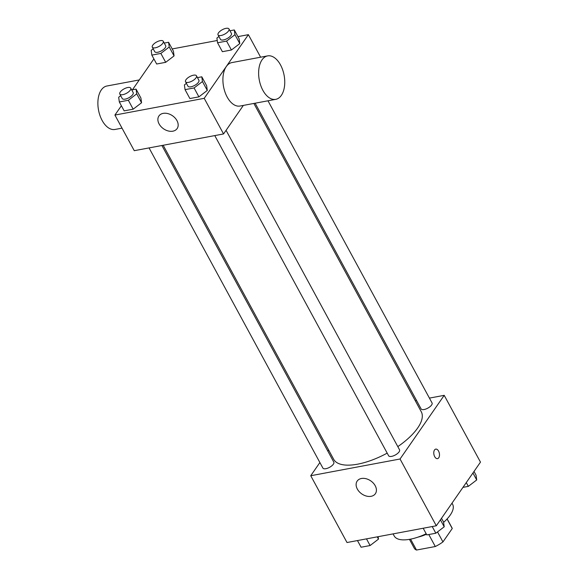 <?xml version="1.0" encoding="UTF-8"?>
<svg xmlns="http://www.w3.org/2000/svg" width="579" height="579" viewBox="0 0 579 579"><rect width="100%" height="100%" fill="white"/><g stroke="black" fill="none" stroke-linecap="round" stroke-linejoin="round"><path stroke-width="0.87" d="M428.793 534.54L435.299 546.525L416.504 550.05A21.437 8.649 -28.5 0 1 414.238 548.175L409.454 539.36M447.06 518.979L452.242 528.526A21.437 8.649 -28.5 0 0 451.924 527.715L447.133 518.9M452.242 528.526L442.942 541.922A21.437 8.649 -28.5 0 1 435.299 546.525M437.521 531.927L442.942 541.922M426.448 534.243A22.147 8.931 151.5 0 1 418.125 537.088M410.591 539.15L416.504 550.05M443.601 522.359A33.22 13.397 -28.5 0 0 450.201 515.115A33.22 13.397 -28.5 0 0 452.604 504.28L452.004 503.165M393.076 533.889L394.212 535.988A33.22 13.397 -28.5 0 0 426.18 533.758M429.415 398.106L444.209 395.334L480.476 462.129L436.305 525.783L347.009 542.523L310.742 475.728L319.883 462.549M415.295 400.755L416.562 400.516M397.809 446.619A49.83 20.099 -28.5 0 0 417.662 428.004A49.83 20.099 -28.5 0 0 421.273 411.756L253.87 103.438M163.169 145.264L333.685 459.313A49.83 20.099 -28.5 0 0 387.185 453.133M327.83 451.099L328.611 449.97M444.209 395.334L400.046 458.995L310.742 475.728M149.049 147.913L322.894 468.085A6.224 2.511 -28.5 0 0 327.678 468.179A6.224 2.511 -28.5 0 0 333.381 464.177A6.224 2.511 -28.5 0 0 333.83 462.151L161.903 145.503M255.136 103.207L421.121 408.919A6.224 2.511 -28.5 0 0 425.912 409.013A6.224 2.511 -28.5 0 0 431.608 405.003A6.224 2.511 -28.5 0 0 432.064 402.977L267.99 100.797M226.078 130.318L399.553 449.832A6.224 2.511 151.5 0 1 395.283 455.007A6.224 2.511 151.5 0 1 388.618 455.767L214.773 135.595M400.046 458.995L436.305 525.783M375.199 485.723A11.073 7.911 34.8 0 1 375.373 493.713A11.073 7.911 34.8 0 1 361.759 493.901A11.073 7.911 34.8 0 1 357.171 481.084A11.073 7.911 34.8 0 1 366.087 478.724A11.073 7.911 34.8 0 1 375.199 485.723M434.518 449.984A4.842 2.772 -100.6 0 1 435.741 449.116A4.842 2.772 -100.6 0 1 439.352 453.371A4.842 2.772 -100.6 0 1 437.521 458.64A4.842 2.772 -100.6 0 1 434.228 455.586A4.842 2.772 -100.6 0 1 434.518 449.984M435.741 449.123A4.842 2.772 -100.6 0 1 439.352 453.371A4.842 2.772 -100.6 0 1 437.521 458.64M243.354 105.414L223.559 133.944L134.256 150.685L114.917 115.062L121.38 105.747M172.202 48.94L217.241 40.501M237.926 36.622L248.384 34.668L260.615 57.198M140.907 98.032L141.558 102.758L133.177 109.17L124.159 110.864L133.177 109.17L141.558 102.758L140.907 98.032L136.072 89.13L136.716 93.849L128.343 100.268L119.325 101.962L118.673 97.236L120.693 95.687M239.141 38.865L239.786 43.584L231.412 50.004L222.387 51.69L231.412 50.004L239.786 43.584L239.141 38.865L234.307 29.956L234.951 34.682L226.577 41.095L217.552 42.788L216.908 38.062L218.927 36.513M132.432 89.81L153.884 58.892M248.384 34.668L204.213 98.329L114.917 115.062M173.418 51.176L174.062 55.902L165.688 62.322L156.663 64.008L165.688 62.322L174.062 55.902L173.418 51.176L168.576 42.274L169.227 47L160.853 53.413L151.828 55.106L151.177 50.38L153.196 48.831M206.638 85.714L207.282 90.44L198.908 96.859L189.883 98.546L198.908 96.859L207.282 90.44L206.638 85.714L201.796 76.812L202.447 81.538L194.074 87.95L185.048 89.644L184.397 84.918L186.416 83.369M204.213 98.329L223.559 133.944M176.957 120.606A11.073 7.911 34.8 0 1 177.123 128.589A11.073 7.911 34.8 0 1 163.517 128.777A11.073 7.911 34.8 0 1 158.928 115.966A11.073 7.911 34.8 0 1 167.845 113.6A11.073 7.911 34.8 0 1 176.957 120.606M275.763 99.342L240.039 106.029A22.103 12.637 -100.6 0 1 224.992 92.075A22.103 12.637 -100.6 0 1 226.317 66.534A22.103 12.637 -100.6 0 1 231.897 62.583L267.621 55.888A22.103 12.637 -100.6 0 1 284.108 75.284A22.103 12.637 -100.6 0 1 275.763 99.342A22.103 12.637 -100.6 0 1 260.709 85.388A22.103 12.637 -100.6 0 1 262.041 59.84A22.103 12.637 -100.6 0 1 267.621 55.888M139.286 79.938L106.876 86.01A22.103 12.637 79.4 0 0 98.524 110.061A22.103 12.637 79.4 0 0 115.018 129.457L122.024 128.147M197.461 77.622L201.796 76.812M185.533 81.74L187.951 86.199A6.224 2.511 -28.5 0 0 192.742 86.293A6.224 2.511 -28.5 0 0 198.445 82.283A6.224 2.511 -28.5 0 0 198.894 80.257L196.476 75.806A6.224 2.511 -28.5 0 0 189.811 76.566A6.224 2.511 -28.5 0 0 185.533 81.74A6.224 2.511 -28.5 0 0 190.325 81.842A6.224 2.511 -28.5 0 0 196.028 77.832A6.224 2.511 -28.5 0 0 196.476 75.806M202.447 81.538L207.282 90.44M194.074 87.95L198.908 96.859M185.048 89.644L189.883 98.546M131.737 89.94L136.072 89.13M119.81 94.059L122.227 98.51A6.224 2.511 -28.5 0 0 127.018 98.611A6.224 2.511 -28.5 0 0 132.714 94.601A6.224 2.511 -28.5 0 0 133.17 92.575L130.745 88.124A6.224 2.511 -28.5 0 0 124.08 88.884A6.224 2.511 -28.5 0 0 119.81 94.059A6.224 2.511 -28.5 0 0 124.601 94.153A6.224 2.511 -28.5 0 0 130.297 90.15A6.224 2.511 -28.5 0 0 130.745 88.124M136.716 93.849L141.558 102.758M128.343 100.268L133.177 109.17M119.325 101.962L124.159 110.864M229.972 30.767L234.307 29.956M218.044 34.892L220.461 39.343A6.224 2.511 -28.5 0 0 225.245 39.437A6.224 2.511 -28.5 0 0 230.949 35.435A6.224 2.511 -28.5 0 0 231.397 33.401L228.98 28.95A6.224 2.511 -28.5 0 0 222.314 29.717A6.224 2.511 -28.5 0 0 218.044 34.892A6.224 2.511 -28.5 0 0 222.828 34.986A6.224 2.511 -28.5 0 0 228.531 30.976A6.224 2.511 -28.5 0 0 228.98 28.95M234.951 34.682L239.786 43.584M226.577 41.095L231.412 50.004M217.552 42.788L222.387 51.69M164.241 43.085L168.576 42.274M152.313 47.203L154.731 51.661A6.224 2.511 -28.5 0 0 159.522 51.755A6.224 2.511 -28.5 0 0 165.225 47.746A6.224 2.511 -28.5 0 0 165.674 45.719L163.256 41.268A6.224 2.511 -28.5 0 0 156.591 42.028A6.224 2.511 -28.5 0 0 152.313 47.203A6.224 2.511 -28.5 0 0 157.104 47.297A6.224 2.511 -28.5 0 0 162.808 43.295A6.224 2.511 -28.5 0 0 163.256 41.268M169.227 47L174.062 55.902M160.853 53.413L165.688 62.322M151.828 55.106L156.663 64.008M441.502 518.292L443.565 522.084L444.209 526.803L435.835 533.223L426.81 534.909L423.191 528.243M440.431 519.848L444.209 526.803M432.209 526.55L435.835 533.223M378.145 536.682L378.485 539.121L370.104 545.541L361.086 547.227L357.46 540.562M377.247 536.856L378.485 539.121M366.485 538.868L370.104 545.541M474.013 471.444L476.068 475.229L476.712 479.955L468.339 486.367L462.954 487.373M472.934 472.992L476.712 479.955M466.283 482.582L468.339 486.367"/></g></svg>
